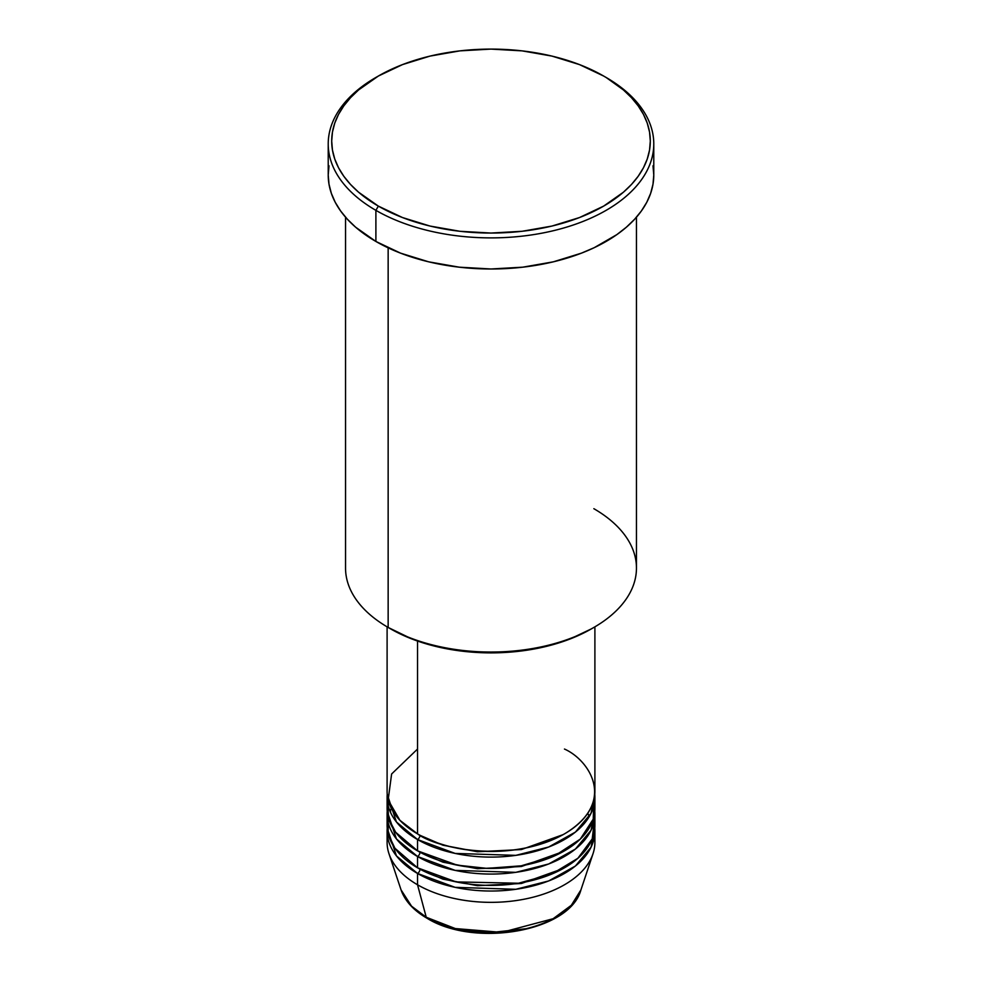 <?xml version="1.0" encoding="UTF-8"?>
<svg xmlns="http://www.w3.org/2000/svg" width="982" height="982" viewBox="0 0 982 982"><rect width="100%" height="100%" fill="white"/><g stroke="black" fill="none" stroke-linecap="round" stroke-linejoin="round"><path stroke-width="1.47" d="M456.09 928.739L487.894 932.863L525.91 928.739M594.429 836.701A103.896 59.988 180 0 1 593.018 853.726L580.939 889.876L571.34 905.257L553.112 918.722L501.765 932.372L455.341 928.567L426.237 917.249A3.462 2.001 120 0 0 426.875 918.158A3.462 2.001 -60 0 1 426.237 917.249A91.596 52.881 0 0 0 517.845 930.408A91.596 52.881 0 0 0 580.939 889.876C569.83 931.685 474.355 947.949 426.863 918.145C413.594 910.449 404.989 901.022 401.061 889.876A91.596 52.881 0 0 0 426.237 917.249L417.534 884.782L426.237 917.249L411.568 906.19L401.061 889.876L388.982 853.726A103.896 59.988 180 0 1 387.571 836.701M417.534 749.045L391.609 774L388.148 799.949L399.895 820.301L417.534 833.878A103.896 59.988 0 0 0 530.759 846.877A103.896 59.988 0 0 0 594.896 791.467L594.896 626.847M594.896 797.114A103.896 59.988 180 0 0 594.785 794.291L591.041 813.305L575.403 832.098L548.692 847L515.832 855.359L455.132 853.419L417.534 839.536A3.462 2.001 120 0 0 419.977 835.289L418.774 834.59L419.977 835.289A3.462 2.001 -60 0 1 417.534 839.536L396.433 821.971L387.215 794.291A103.896 59.988 180 0 0 387.104 797.114L387.104 808.432A103.896 59.988 0 0 0 417.534 850.842A103.896 59.988 0 0 0 530.759 863.853A103.896 59.988 0 0 0 594.896 808.432L594.896 797.114A103.896 59.988 180 0 1 530.759 852.536A103.896 59.988 180 0 1 417.534 839.536L417.534 850.842L417.534 839.536A103.896 59.988 180 0 1 387.104 797.114M387.571 802.773L388.663 818.792L395.672 832.282L417.534 850.842L457.158 865.142L486.9 868.37L521.246 865.817L554.744 855.801L580.288 839.094L593.226 819.148L593.852 799.949M594.896 814.078A103.896 59.988 180 0 0 594.785 811.255L591.041 830.269L575.403 849.062L548.692 863.976L515.832 872.335L455.132 870.383L417.534 856.5A3.462 2.001 120 0 0 419.977 852.253L418.774 851.554L419.977 852.253A3.462 2.001 -60 0 1 417.534 856.5L396.433 838.935L387.215 811.255A103.896 59.988 180 0 0 387.104 814.078L387.104 825.396A103.896 59.988 0 0 0 417.534 867.806A103.896 59.988 0 0 0 530.759 880.817A103.896 59.988 0 0 0 594.896 825.396L594.896 814.078A103.896 59.988 180 0 1 530.759 869.5A103.896 59.988 180 0 1 417.534 856.5L417.534 867.806L417.534 856.5A103.896 59.988 180 0 1 387.104 814.078M388.148 805.596L388.97 802.773M391.339 808.432L390.591 809.978M388.148 816.914L388.148 833.878L394.924 848.239L417.534 867.806L456.127 881.897L518.508 883.235L551.712 874.078L577.895 858.268L592.244 838.874L594.429 819.737M594.896 831.054A103.896 59.988 180 0 0 594.785 828.219L591.041 847.233L575.403 866.026L548.692 880.94L515.832 889.299L455.132 887.347L417.534 873.464A3.462 2.001 120 0 0 419.977 869.23L418.774 868.518L419.977 869.23A3.462 2.001 -60 0 1 417.534 873.464L396.433 855.899L387.215 828.219A103.896 59.988 180 0 0 387.104 831.054L387.104 842.36A103.896 59.988 0 0 0 417.534 884.782A103.896 59.988 0 0 0 530.759 897.781A103.896 59.988 0 0 0 594.896 842.36L594.896 831.054A103.896 59.988 180 0 1 530.759 886.464A103.896 59.988 180 0 1 417.534 873.464L417.534 884.782L417.534 873.464A103.896 59.988 180 0 1 387.104 831.054M593.852 508.688A145.459 83.973 180 0 1 593.852 627.449A145.459 83.973 180 0 1 388.148 627.449L390.591 628.861A141.997 81.985 0 0 0 591.409 628.861L569.891 639.061L545.341 646.635L518.705 651.299L491 652.87L463.295 651.299L436.659 646.635L412.109 639.061L388.148 627.449A145.459 83.973 0 0 0 546.667 645.653A145.459 83.973 0 0 0 636.459 568.075L636.459 217.194M378.352 76.044L375.897 77.455A162.779 93.977 0 0 0 375.897 210.357L378.352 206.11A159.305 91.977 180 0 1 378.352 76.044A159.305 91.977 180 0 1 603.648 76.044L579.503 64.603L551.97 56.097L522.08 50.868L491 49.1L459.92 50.868L430.03 56.097L402.497 64.603L378.352 76.044L358.54 89.976L350.5 97.721L343.81 105.884L338.545 114.378L334.752 123.131L332.456 132.067L331.695 141.077L332.456 150.086L334.752 159.023L338.545 167.775L343.81 176.269L350.5 184.432L358.54 192.177L378.352 206.11L402.497 217.55L430.03 226.056L459.92 231.286L491 233.053L522.08 231.286L551.97 226.056L579.503 217.55L603.648 206.11L623.46 192.177L631.5 184.432L638.19 176.269L643.456 167.775L647.248 159.023L649.544 150.086L650.305 141.077L649.544 132.067L647.248 123.131L643.456 114.378L638.19 105.884L631.5 97.721L623.46 89.976L606.103 77.455A162.779 93.977 0 0 0 604.863 76.743A162.779 93.977 180 0 1 606.103 77.455L603.648 76.044A159.305 91.977 180 0 1 603.648 206.11A159.305 91.977 180 0 1 378.352 206.11L375.897 210.357A162.779 93.977 0 0 0 606.103 210.357A162.779 93.977 0 0 0 606.103 77.455L606.103 77.455A162.779 93.977 180 0 1 653.779 143.9A162.779 93.977 180 0 1 553.296 230.733A162.779 93.977 180 0 1 375.897 210.357L375.897 241.462A162.779 93.977 0 0 0 553.296 261.838A162.779 93.977 0 0 0 653.779 175.005L652.993 184.223L650.649 193.344L646.77 202.292L641.381 210.97L634.556 219.305L626.344 227.223L616.831 234.624L594.257 247.66L581.43 253.147L553.296 261.838L522.755 267.178L491 268.982L459.245 267.178L428.704 261.838L400.57 253.147L375.897 241.462L375.897 210.357A162.779 93.977 180 0 1 328.221 143.9A162.779 93.977 180 0 1 377.137 76.743M417.534 641.05L417.534 833.878L417.534 641.05M388.148 247.845L388.148 627.449L388.148 247.845M593.018 853.726A103.896 59.988 180 0 1 521.442 899.708A103.896 59.988 180 0 1 417.534 884.782A103.896 59.988 180 0 1 388.982 853.726M457.231 929.021L473.778 931.918L491 932.9L508.222 931.918L524.769 929.021M328.221 143.9L328.221 175.005A162.779 93.977 0 0 0 375.897 241.462L355.656 227.223L347.444 219.305L340.619 210.97L335.23 202.292L331.351 193.344L329.007 184.223L328.221 175.005L329.007 165.798M652.993 165.798L653.779 175.005L653.779 143.9M345.541 217.194L345.541 568.075A145.459 83.973 0 0 0 388.148 627.449L388.148 627.449M387.104 626.847L387.104 791.467A103.896 59.988 0 0 0 417.534 833.878C436.069 847.994 509.093 864.688 564.466 833.878C617.838 801.901 588.905 759.749 564.466 749.045M419.977 869.23L442.943 879.136L477.473 885.678L521.405 883.493L563.226 868.518L521.405 883.493L477.473 885.678L442.943 879.136L419.977 869.23M419.977 852.253L442.943 862.171L477.473 868.714L521.405 866.517L563.226 851.554L521.405 866.517L477.473 868.714L442.943 862.171L419.977 852.253M419.977 835.289L442.943 845.207L477.473 851.75L521.405 849.553L563.226 834.59L521.405 849.553L477.473 851.75L442.943 845.207L419.977 835.289M390.591 812.531L390.566 811.255M593.852 627.449L591.409 628.861M606.103 77.455L603.648 76.044M589.249 816.619L587.788 813.268"/></g></svg>
